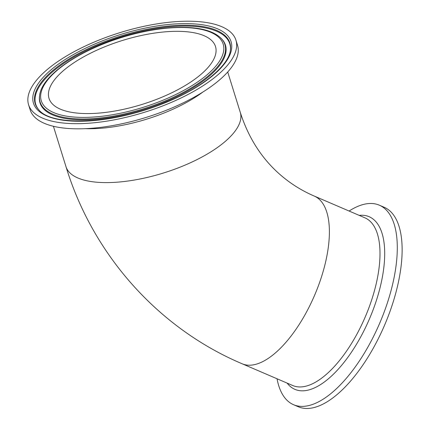 <?xml version="1.0" encoding="UTF-8"?>
<svg xmlns="http://www.w3.org/2000/svg" width="430" height="430" viewBox="0 0 430 430"><rect width="100%" height="100%" fill="white"/><g stroke="black" fill="none" stroke-linecap="round" stroke-linejoin="round"><path stroke-width="0.64" d="M28.568 104.716L30.175 109.865A108.591 41.662 -17.3 0 0 36.432 118.68A108.591 41.662 -17.3 0 0 159.03 113.058A108.591 41.662 -17.3 0 0 237.543 45.327L235.941 40.178A108.591 41.662 -17.3 0 0 119.873 32.664A108.591 41.662 -17.3 0 0 28.568 104.716A108.591 41.662 -17.3 0 0 34.83 113.531A108.591 41.662 -17.3 0 0 157.428 107.908A108.591 41.662 -17.3 0 0 235.941 40.178M210.474 39.463A87.182 33.449 -17.3 0 0 112.047 43.978A87.182 33.449 -17.3 0 0 49.015 98.352A87.182 33.449 -17.3 0 0 142.196 104.382A87.182 33.449 -17.3 0 0 215.5 46.542A87.182 33.449 -17.3 0 0 210.474 39.463M349.106 211.039A108.591 46.951 113.3 0 1 379.308 205.174A108.591 46.951 113.3 0 1 384.259 208.184A108.591 46.951 113.3 0 1 376.868 329.552A108.591 46.951 113.3 0 1 293.566 404.716A108.591 46.951 113.3 0 1 277.033 378.765M379.308 205.174L384.146 207.255A108.591 46.951 113.3 0 1 389.096 210.265A108.591 46.951 113.3 0 1 381.706 331.632A108.591 46.951 113.3 0 1 298.404 406.796L293.566 404.716M85.221 128.661A91.278 35.018 -17.3 0 0 167.958 111.397A91.278 35.018 -17.3 0 0 202.885 92.041M53.411 126.269L65.984 166.668A91.278 35.018 -17.3 0 0 71.246 174.08A91.278 35.018 -17.3 0 0 174.3 169.35A91.278 35.018 -17.3 0 0 240.295 112.423L227.723 72.02M165.222 99.282A95.267 36.55 162.7 0 1 41.753 90.241A95.267 36.55 162.7 0 1 189.797 27.816A95.267 36.55 162.7 0 1 165.222 99.282M166.018 100.588A96.777 37.13 -17.3 0 0 221.541 38.77C214.962 31.922 203.438 28.143 186.953 27.429C167.383 26.751 145.684 30.035 121.867 37.27C78.362 50.498 41.715 75.669 39.63 95.379A96.777 37.13 -17.3 0 0 166.018 100.588M221.541 38.77L222.063 39.34A97.11 37.259 162.7 0 1 166.346 101.372A97.11 37.259 162.7 0 1 39.522 96.148L39.63 95.379M96.449 43.296A103.474 39.7 -17.3 0 0 69.757 120.927A103.474 39.7 -17.3 0 0 230.561 53.116A103.474 39.7 -17.3 0 0 96.449 43.296M97.25 44.602A101.964 39.119 162.7 0 1 224.014 34.749A101.964 39.119 162.7 0 1 230.415 50.09C228.959 65.51 202.24 87.758 165.674 102.447C114.971 124.141 51.96 126.936 38.748 109.741A101.964 39.119 162.7 0 1 97.25 44.602M39.006 110.021A101.636 38.996 162.7 0 1 101.308 43.849A101.636 38.996 162.7 0 1 223.933 35.566A101.636 38.996 162.7 0 1 230.362 50.466M364.877 217.816A91.278 39.469 113.3 0 1 365.102 317.259A91.278 39.469 113.3 0 1 292.803 385.543L242.197 363.801A91.278 39.469 -66.7 0 0 312.218 300.624A91.278 39.469 -66.7 0 0 318.431 198.606A91.278 39.469 -66.7 0 0 314.265 196.069L364.877 217.816M287.116 383.098A93.977 40.63 -66.7 0 0 362.06 334.4A93.977 40.63 -66.7 0 0 373.412 219.316A93.977 40.63 -66.7 0 0 359.184 215.371M65.984 166.668C92.853 254.764 158.256 328.284 242.197 363.801M240.295 112.423C248.975 139.433 263.397 161.126 283.563 177.515C292.819 185.056 303.053 191.237 314.265 196.069"/></g></svg>
